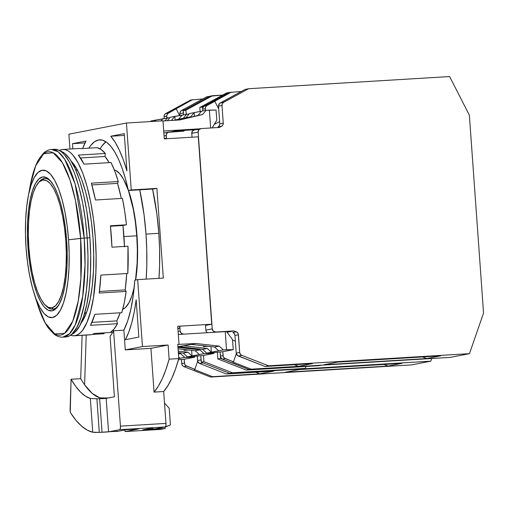 <?xml version="1.0" encoding="UTF-8"?>
<svg xmlns="http://www.w3.org/2000/svg" width="509" height="509" viewBox="0 0 509 509"><rect width="100%" height="100%" fill="white"/><g stroke="black" fill="none" stroke-linecap="round" stroke-linejoin="round"><path stroke-width="0.76" d="M86.237 312.819A73.862 21.473 -93.5 0 0 86.543 312.481A73.862 21.473 86.5 0 1 86.237 312.819L84.589 313.372L86.237 312.819L84.723 312.914L86.237 312.819M77.992 171.107A73.862 21.473 -93.5 0 0 75.44 169.293A73.862 21.473 86.5 0 1 77.992 171.107M136.762 235.801L123.948 236.577L136.762 235.801L137.354 249.518L137.144 262.867L135.515 280.052A70.166 20.398 -93.5 0 0 136.762 235.801A70.166 20.398 -93.5 0 0 128.395 190.5L133.307 209.333L135.394 222.229L136.762 235.801M122.726 309.326A70.166 20.398 -93.5 0 0 134.217 287.254L131.958 295.697L128.936 302.836L125.43 307.551L122.726 309.326M89.908 237.779L87.185 237.945L89.908 237.779A92.326 26.837 -93.5 0 0 60.304 151.033L64.745 153.374L70.051 159.342L75.097 168.53L79.697 180.568L83.661 195.011L86.848 211.286L89.908 237.779A92.326 26.837 -93.5 0 1 71.4 334.54L75.001 332.192L79.608 325.989L83.591 316.592L86.791 304.363L89.094 289.78L90.411 273.39L90.685 255.836L89.908 237.779M33.938 292.847L37.558 304.376C40.771 314.619 44.455 322.617 48.61 328.381L54.355 334.356C57.097 336.373 59.935 337.302 62.855 337.143L65.814 336.964A94.006 27.327 -93.5 0 0 87.185 237.881L84.22 238.059A94.006 27.327 86.5 0 1 62.855 337.143L69.529 333.719L75.262 324.812L82.674 296.531L85.016 265.068L84.22 238.059L68.562 239.784A73.862 21.473 86.5 0 1 59.286 312.087A73.862 21.473 86.5 0 1 33.938 292.847A73.862 21.473 86.5 0 1 26.074 248.029L27.511 262.313L29.707 275.891L32.582 288.24L36.024 298.885L39.899 307.417L44.06 313.506L48.349 316.922L52.592 317.527L56.639 315.313L60.323 310.35L63.51 302.83L66.075 293.05L67.913 281.382L68.963 268.268L69.186 254.226L68.562 239.784L67.124 225.5L64.923 211.922L62.047 199.573L58.611 188.928L54.73 180.402L50.569 174.307L46.287 170.89L42.037 170.286L37.997 172.5L34.313 177.469L31.125 184.983L28.561 194.762L26.723 206.431L25.666 219.544L25.45 233.586L26.074 248.029A73.862 21.473 86.5 0 1 28.135 196.938A73.862 21.473 86.5 0 1 50.149 173.849A73.862 21.473 86.5 0 1 68.562 239.784L80.638 238.358A91.894 26.716 -93.5 0 0 57.733 156.327A91.894 26.716 -93.5 0 0 30.343 185.053L35.687 165.762L43.628 153.788L53.101 152.738L62.391 162.657L70.045 180.103L75.478 200.546L80.638 238.358L80.874 278.518L78.208 301.163L72.749 321.16L64.528 333.382L54.718 333.929L45.218 322.935L37.558 304.376A91.894 26.716 -93.5 0 0 69.097 328.311A91.894 26.716 -93.5 0 0 80.638 238.358L84.22 238.059L75.116 183.997L64.707 159.26L58.249 151.841L51.511 149.474A94.006 27.327 86.5 0 1 84.22 238.059L87.185 237.881A94.006 27.327 -93.5 0 0 54.469 149.296L51.511 149.474C48.635 149.646 45.937 150.912 43.418 153.26L38.302 160.112C34.93 166.309 32.277 174.625 30.343 185.053L28.135 196.938M28.001 247.654A67.15 19.52 86.5 0 1 43.265 176.884A67.15 19.52 86.5 0 1 66.634 240.159A67.15 19.52 86.5 0 1 51.371 310.929A67.15 19.52 86.5 0 1 28.001 247.654L28.879 247.603L28.001 247.654L27.435 234.528L27.639 221.759L28.593 209.842L30.266 199.229L32.595 190.341L35.496 183.507L38.843 178.996L42.521 176.979L46.383 177.533L50.276 180.638L54.056 186.173L57.581 193.929L60.711 203.606L63.326 214.83L65.324 227.173L66.634 240.159L67.194 253.285L66.997 266.054L66.043 277.971L64.369 288.584L62.034 297.472L59.139 304.306L55.793 308.817L52.115 310.84L48.253 310.28L44.359 307.175L40.574 301.64L37.055 293.884L33.925 284.207L31.31 272.983L29.312 260.64L28.001 247.654M66.857 336.831L69.478 335.87L72.004 334.006L76.694 327.694L80.753 318.125L84.01 305.674L86.358 290.824L87.694 274.141L87.974 256.262L87.185 237.881L85.353 219.703L82.553 202.423L78.895 186.708L74.511 173.162L69.58 162.301L64.287 154.551L61.564 151.943L58.828 150.206L54.438 149.296M114.29 169.879L115.6 170.356L119.672 173.601L123.623 179.384L128.357 190.404A70.166 20.398 -93.5 0 0 114.29 169.879M83.234 317.635L83.374 319.557L83.234 317.635M45.352 305.228A64.128 18.642 86.5 0 1 28.708 245.033A64.128 18.642 86.5 0 1 37.978 183.265A64.128 18.642 86.5 0 1 42.737 179.989L39.225 181.917L36.024 186.224L33.257 192.752L31.036 201.24L29.433 211.375L28.523 222.757L28.332 234.948L28.873 247.489L30.12 259.889L32.029 271.679L34.523 282.393L37.513 291.638L40.879 299.044L44.493 304.331L48.215 307.296L51.899 307.824L53.28 309.084L51.899 307.824A64.128 18.642 86.5 0 1 45.352 305.228L46.593 306.437A65.47 19.03 -93.5 0 0 53.28 309.084L54.558 309.008L53.28 309.084A65.47 19.03 86.5 0 1 52.548 309.179L53.833 309.103A65.47 19.03 -93.5 0 0 54.558 309.008A65.47 19.03 -93.5 0 0 56.175 308.448A65.47 19.03 86.5 0 1 54.558 309.008A65.47 19.03 86.5 0 1 53.19 309.103M52.548 309.179A65.47 19.03 86.5 0 1 45.975 305.801M38.525 182.629A65.47 19.03 86.5 0 1 43.92 178.57A65.47 19.03 -93.5 0 0 39.066 181.917L37.978 183.265M42.737 179.989L43.92 178.57L42.737 179.989A64.128 18.642 86.5 0 1 65.763 240.324A64.128 18.642 86.5 0 1 51.899 307.824L55.411 305.896L58.611 301.589L61.373 295.061L63.6 286.573L65.197 276.438L66.113 265.055L66.304 252.865L65.763 240.324L64.516 227.924L62.607 216.14L60.107 205.42L57.123 196.175L53.757 188.769L50.143 183.482L46.421 180.517L42.737 179.989M53.28 309.084A65.47 19.03 -93.5 0 0 58.968 304.617A65.47 19.03 86.5 0 1 53.28 309.084M51.568 182.235A65.47 19.03 -93.5 0 0 43.92 178.57A65.47 19.03 86.5 0 1 44.646 178.481A65.47 19.03 86.5 0 1 51.568 182.235M45.295 178.481A65.47 19.03 86.5 0 1 48.336 178.767A65.47 19.03 -93.5 0 0 45.931 178.404L44.646 178.481M125.831 183.889A68.823 20.01 86.5 0 1 128.198 189.679L125.818 183.87M128.491 190.493A68.823 20.01 86.5 0 1 137.016 235.839L137.595 249.295L137.392 262.383L135.674 280.02A68.823 20.01 86.5 0 0 137.016 235.839L135.674 222.528L133.625 209.873L130.947 198.37L128.491 190.493M112.196 333.236A100.05 29.083 86.5 0 1 111.14 331.906L112.196 333.242M158.821 233.319A100.05 29.083 -93.5 0 0 152.528 189.043L156.874 213.971L158.821 233.319L146 234.095L158.821 233.319L159.603 249.512L159.597 265.431L158.993 278.347A100.05 29.083 -93.5 0 0 158.821 233.319M100.069 148.857A100.05 29.083 86.5 0 1 105.999 141.801L102.023 145.873L100.069 148.857M139.701 189.819A100.05 29.083 86.5 0 1 146 234.095A100.05 29.083 86.5 0 1 146.166 279.117L146.777 266.207L146.777 250.288L146 234.095L144.047 214.747L139.701 189.819M183.813 359.284L194.629 357.184L194.565 356.313L194.629 357.184L184.697 357.394L178.748 358.552L184.697 357.394L180.561 353.615L178.424 354.029L180.561 353.615L178.379 353.367L180.561 353.615L184.697 357.394L187.904 357.203L187.878 356.841L187.904 357.203L194.629 357.184L183.813 359.284L178.424 359.774L183.813 359.284M203.129 355.53L213.945 353.431L213.882 352.565L213.945 353.431L204.014 353.647L187.401 356.873L203.129 355.53L213.945 353.431L207.22 353.45L207.195 353.093L207.22 353.45L204.014 353.647L199.878 349.861L195.24 350.765L199.375 354.544L204.014 353.647L199.878 349.861L177.953 347.405L199.878 349.861L195.24 350.765L199.375 354.544L192.039 355.969L187.904 352.19L183.265 353.087L187.401 356.873L192.039 355.969L187.904 352.19L178.214 351.102L187.904 352.19L183.265 353.087L187.401 356.873L203.129 355.53M222.439 351.783L233.256 349.683L232.537 339.643L233.256 349.683L223.33 349.893L206.718 353.119L222.439 351.783L233.256 349.683L226.537 349.702L225.239 331.633L226.581 331.626L232.537 339.643L226.581 331.626L225.239 331.633L226.537 349.702L223.33 349.893L219.194 346.114L214.556 347.011L218.692 350.796L223.33 349.893L219.194 346.114L195.819 343.492L177.736 344.434L178.754 358.584L169.134 359.163A161.156 46.847 86.5 0 1 154.062 392.108L163.682 391.529A161.156 46.847 -93.5 0 0 178.754 358.584L177.736 344.434L195.819 343.492L191.18 344.396L214.556 347.011L218.692 350.796L211.356 352.222L207.22 348.436L202.582 349.339L206.718 353.119L211.356 352.222L207.22 348.436L183.844 345.815L179.206 346.718L202.582 349.339L206.718 353.119L222.439 351.783M216.802 120.111L216.083 110.071L216.802 120.111L212.158 127.893L216.802 120.111M104.281 398.547L106.165 398.375A157.796 45.874 86.5 0 0 106.686 398.286L114.417 396.785L106.686 398.286A157.796 45.874 86.5 0 1 106.165 398.375L99.649 398.738L102.048 432.275L99.3 432.383L96.895 398.814L90.328 398.471L92.746 432.23L95.24 432.434L99.3 432.383L96.895 398.814L90.328 398.471A157.796 45.874 86.5 0 1 71.082 379.256L80.702 378.677A157.796 45.874 -93.5 0 0 84.589 384.766A157.796 45.874 -93.5 0 0 100.006 397.904L108.277 397.974M210.949 346.61L211.356 352.222L210.949 346.61M191.638 350.357L192.039 355.969L191.638 350.357M178.64 356.994L180.065 358.298L178.64 356.994M115.613 431.479L116.631 431.435A191.371 55.634 -93.5 0 0 118.705 431.168L109.085 431.747A191.371 55.634 86.5 0 1 108.563 431.842L102.048 432.275L99.649 398.738L96.895 398.814L103.696 398.579M189.545 113.513L206.151 110.288L216.083 110.071L209.358 110.09L210.643 127.982L209.358 110.09L206.151 110.288L194.177 112.61L194.438 116.268L194.177 112.61L189.545 113.513L185.982 117.757L190.621 116.86L194.177 112.61L190.621 116.86L175.739 120.194L185.982 117.757L189.545 113.513M170.229 117.261L189.221 113.895L174.861 116.364L175.128 120.022L174.861 116.364L170.229 117.261L167.346 120.697L170.229 117.261M150.912 121.008L169.911 117.643L155.55 120.111L155.633 121.25L155.55 120.111L150.912 121.008L150.448 121.568L150.912 121.008M107.711 397.981L100.006 397.904L92.25 393.432L84.589 384.766L86.212 335.062L84.589 384.766A157.796 45.874 -93.5 0 1 80.702 378.677L71.082 379.256L70.274 411.565L70.827 413.232L76.223 420.58L81.714 426.23L87.236 430.124L92.746 432.23L90.328 398.471L85.461 396.136L80.594 392.127L75.784 386.477L71.082 379.256L70.102 409.255A3.359 0.973 86.5 0 0 70.827 413.232A191.371 55.634 86.5 0 0 92.746 432.23L99.3 432.383L112.285 431.556M178.055 348.837L195.24 350.765L178.055 348.837M178.309 334.47L225.239 331.633L178.309 334.47M178.315 352.533L183.265 353.087L178.315 352.533M177.908 346.794L202.582 349.339L207.22 348.436L183.844 345.815L191.18 344.396L177.908 346.794M191.18 344.396L214.556 347.011L219.194 346.114L195.819 343.492L191.18 344.396M82.121 335.31L80.702 378.677L82.121 335.31M201.519 111.185L197.956 115.435L202.595 114.531L206.151 110.288L202.595 114.531L178.659 120.016L197.956 115.435L201.519 111.185M182.203 114.939L178.64 119.182L183.278 118.285L186.841 114.035L183.278 118.285L173.944 120.302L178.64 119.182L182.203 114.939M171.438 120.448L174.861 116.364L171.438 120.448M162.886 118.686L161.009 120.926L162.886 118.686M164.961 120.843L167.525 117.789L164.961 120.843M154.539 121.32L155.55 120.111L154.539 121.32M175.879 130.883L199.083 129.483L175.879 130.883L170.464 131.939L175.879 130.883M176.871 120.124L190.621 116.86L176.871 120.124M169.204 408.205L170.407 424.939L165.088 426.962L165.196 428.483L160.367 429.424L125.099 431.556L138.62 428.928L126.436 429.666L118.705 431.168L126.436 429.666L138.62 428.928L125.099 431.556L160.367 429.424L165.196 428.483L165.101 427.146L170.407 424.939L169.204 408.205L164.509 403.064L169.204 408.205M116.631 431.435A191.371 55.634 -93.5 0 0 118.705 431.168L109.085 431.747A191.371 55.634 -93.5 0 1 108.563 431.842L106.165 398.375L108.563 431.842L106.095 432.071M165.966 423.399L120.436 426.154L113.596 330.761L123.859 330.144L125.278 349.899L150.931 348.353L154.062 392.108L163.682 391.529L165.966 423.399L120.436 426.154A3.359 0.973 86.5 0 1 119.71 429.685L165.24 426.936A3.359 0.973 -93.5 0 0 165.966 423.399L163.682 391.529L167.932 385.606L171.889 378.085L175.51 369.044L178.754 358.584L169.134 359.163L168.116 345.013L150.931 348.353L154.062 392.108L158.312 386.191L162.269 378.671L165.889 369.629L169.134 359.163L168.116 345.013L150.931 348.353L125.278 349.899L142.463 346.565L168.116 345.013L142.463 346.565L137.665 279.632L134.809 280.185L133.243 295.576L130.845 309.3L127.683 320.937L123.859 330.144L125.278 349.899L142.463 346.565L137.665 279.632L134.809 280.185A100.718 29.28 86.5 0 1 123.859 330.144L113.596 330.761A100.718 29.28 86.5 0 1 110.078 336.258L114.417 396.785L110.078 336.258A100.718 29.28 86.5 0 0 113.596 330.761L120.436 426.154L120.321 428.572L119.71 429.685L165.24 426.936L165.858 425.823L165.966 423.399M136.177 299.788A110.79 32.207 86.5 0 1 125.367 339.707L128.771 332.123L131.742 322.827L134.23 311.979L136.177 299.788L138.849 337.085L125.367 339.707L138.849 337.085L136.177 299.788M145.956 429.221L155.589 428.807L165.24 426.936L155.589 428.807L145.968 429.392L151.447 428.158L142.755 429.844L165.196 428.483L142.755 429.844L152.725 428.075L145.956 429.221M128.383 190.5L154.036 188.954L128.383 190.5L131.239 189.946L156.893 188.394L154.036 188.954L156.893 188.394L131.239 189.946L128.383 190.5L125.488 178.926L122.217 168.53L118.629 159.508L114.792 152.032L110.784 146.248L106.674 142.272L102.544 140.166L98.479 139.981L94.547 141.718L90.831 145.345L88.878 148.164A100.718 29.28 86.5 0 1 99.599 139.841A100.718 29.28 86.5 0 1 128.383 190.5M110.784 136.234A110.79 32.207 86.5 0 1 126.938 170.916L124.266 133.619L126.938 170.916L123.318 159.807L119.373 150.212L115.168 142.304L110.784 136.234L124.266 133.619L110.784 136.234L124.393 135.413L110.784 136.234M82.611 148.545A110.79 32.207 86.5 0 1 85.983 141.05L72.501 143.672L85.983 141.05L82.579 148.634M85.028 142.914L72.501 143.672L85.028 142.914M72.876 148.857L72.501 143.672L72.876 148.857M200.082 128.802L163.726 130.998L200.082 128.802M163.007 120.964L179.792 119.946L202.595 114.531L179.792 119.946L163.007 120.964M175.077 120.232L183.278 118.285L175.077 120.232M109.085 431.747L119.71 429.685L109.085 431.747M177.724 326.282L179.022 344.351L177.724 326.282L211.712 324.227L205.534 325.429L211.712 324.227L177.724 326.282M163.319 278.079L137.665 279.632L163.319 278.079L156.893 188.394L163.319 278.079M68.887 134.191L126.442 123.019L131.239 189.946L126.442 123.019L162.995 120.805L164.292 138.881L198.281 136.826L211.712 324.227L198.281 136.826L164.292 138.881L162.995 120.805L126.442 123.019L68.887 134.191L69.949 149.035L68.887 134.191M124.985 429.946L125.099 431.556L124.985 429.946M134.141 287.999L132.486 294.037A68.823 20.01 86.5 0 0 134.141 287.999M175.414 108.958L176.184 108.811L179.582 115.448L176.184 108.811L167.696 113.577L166.818 115.231L166.876 117.91L166.755 116.192A3.359 3.213 -101 0 1 168.434 113.017L165.73 113.545A3.359 3.213 79 0 0 164.051 116.714L166.755 116.192L164.051 116.714L164.432 114.862L165.73 113.545L168.434 113.017L192.663 99.586L175.414 108.958M179.887 113.641L183.361 112.966L179.887 113.641L180.008 115.365L179.887 113.641A3.359 3.213 79 0 1 181.567 110.466L180.275 111.789L179.887 113.641M184.786 109.842L181.567 110.466L184.786 109.842M206.571 96.888L181.567 110.466L206.571 96.888L209.784 96.265L206.571 96.888M202.716 98.981L190.729 99.961L165.73 113.545L190.729 99.961L202.716 98.981M181.751 363.661A3.359 3.213 79 0 0 183.87 366.601L186.574 366.073A3.359 3.213 -101 0 1 184.455 363.133L181.751 363.661L184.455 363.133L184.175 359.214L184.652 364.075L185.76 365.608L194.858 369.318L186.574 366.073L183.87 366.601L183.055 366.136L181.948 364.603L181.452 359.5L181.751 363.661M197.677 361.161L194.858 369.318L197.677 361.161M194.082 369.464L194.858 369.318L194.082 369.464L212.527 376.679L210.592 377.054L183.87 366.601L210.592 377.054L259.825 373.816L255.709 372.206L259.825 373.816L273.734 371.118L259.825 373.816L212.527 376.679L194.082 369.464M199.706 363.528L203.04 362.879L199.706 363.528L226.429 373.981L273.734 371.118L226.429 373.981L199.706 363.528A3.359 3.213 79 0 1 197.587 360.582L197.263 356.071L197.785 361.524L199.706 363.528M201.061 359.908L197.587 360.582L201.061 359.908L200.769 355.746L201.265 360.849M183.361 112.966L183.202 110.707L209.861 96.226L183.202 110.707L185.906 110.179L212.565 95.698L185.906 110.179L186.192 114.162L185.906 110.179L183.202 110.707L183.488 114.684L183.425 112.005M164.172 118.438L164.051 116.714L164.172 118.438M229.909 373.301L226.429 373.981L229.909 373.301L430.849 361.155L229.909 373.301M431.766 358.514L430.849 361.155L431.766 358.514M411.539 364.902L430.849 361.155L411.539 364.902L210.592 377.054L411.539 364.902M285.212 372.283L299.114 369.585L285.212 372.283L388.087 366.06L401.989 363.362L299.114 369.585L401.989 363.362L388.087 366.06L383.971 364.45L388.087 366.06L285.212 372.283M186.918 349.829L184.296 350.338L183.297 349.422L184.296 350.338L186.918 349.829M212.565 95.698L222.618 95.094L209.861 96.226L212.565 95.698M200.094 111.465L199.814 107.482L226.467 93.001L229.171 92.473L202.518 106.954L199.814 107.482L226.467 93.001L229.362 92.46L202.518 106.954L199.814 107.482L200.094 111.465M188.941 350.058L184.296 350.338L188.941 350.058M202.798 110.937L202.518 106.954L202.798 110.937L202.677 109.212L205.381 108.691L205.502 110.415L205.381 108.691A3.359 3.213 -101 0 1 207.068 105.516L205.77 106.839L205.381 108.691L202.677 109.212L203.066 107.361L204.363 106.044A3.359 3.213 79 0 0 202.677 109.212L202.798 110.937M200.769 355.746L201.227 362.166L229.718 373.313L302.658 368.904L229.718 373.313L232.422 372.792L305.362 368.382L302.658 368.904L305.362 368.382L232.422 372.792L229.718 373.313L201.227 362.166L203.931 361.644L232.422 372.792L203.931 361.644L201.227 362.166L200.769 355.746M220.079 351.999L220.543 358.419L249.035 369.566L321.968 365.157L319.264 365.678L246.331 370.088L249.035 369.566L321.968 365.157L319.264 365.678L246.331 370.088L217.839 358.94L220.543 358.419L249.035 369.566L246.331 370.088L217.839 358.94L217.356 352.247L217.839 358.94L220.543 358.419L220.079 351.999L220.378 356.16A3.359 3.213 79 0 0 222.497 359.099L225.201 358.578A3.359 3.213 -101 0 1 223.082 355.632L220.378 356.16L223.082 355.632L222.802 351.713L223.286 356.574L224.386 358.107L233.485 361.816L225.201 358.578L222.497 359.099L221.682 358.635L220.582 357.102L220.079 351.999M203.485 355.46L203.931 361.644L203.485 355.46M306.017 366.48L305.362 368.382L306.017 366.48M166.386 138.753L166.157 135.559L164.083 135.96L166.157 135.559A3.359 3.213 -101 0 1 169.128 132.016L183.876 131.125L167.919 132.346L166.309 134.261L166.386 138.753M166.188 138.766L165.775 138.346A3.359 3.213 79 0 0 164.286 138.836A3.359 3.213 -101 0 1 165.775 138.346L166.227 138.855M179.836 326.307L180.167 330.996L178.093 331.397L180.167 330.996L179.836 326.307L179.397 328.432L179.842 327.09M177.902 328.719L179.397 328.432A3.359 3.213 -101 0 1 177.857 328.127A3.359 3.213 79 0 0 179.397 328.432L177.902 328.719M203.613 346.584L208.257 346.305L203.613 346.584L202.728 345.687L203.613 346.584L206.228 346.082L203.613 346.584M183.615 334.146A3.359 3.213 -101 0 1 180.167 330.996L181.28 333.306L183.609 334.146L198.364 333.255L183.615 334.146M178.564 130.724L177.997 131.481L178.564 130.724M183.876 131.125L184.443 130.368L183.876 131.125M214.041 101.456L214.811 101.31L218.717 108.939L214.811 101.31L207.068 105.516L204.363 106.044L207.068 105.516L231.29 92.091L214.041 101.456M236.31 331.836A3.359 3.213 -101 0 1 238.428 334.776L234.954 335.45A3.359 3.213 79 0 0 232.829 332.511L236.31 331.836L232.829 332.511L234.305 333.656L234.954 335.45L238.428 334.776L239.694 352.406L236.214 353.081A3.359 3.213 79 0 0 238.339 356.026L241.813 355.352A3.359 3.213 -101 0 1 239.694 352.406L236.214 353.081L234.954 335.45L236.214 353.081L237.525 355.562L265.062 366.48L312.361 363.617L298.452 366.321L294.336 364.705L298.452 366.321L312.361 363.617L265.062 366.48L238.339 356.026L241.813 355.352L268.536 365.806L265.062 366.48L268.536 365.806L241.813 355.352L240.343 354.2L239.694 352.406L238.231 333.834L237.124 332.301L233.975 330.92L236.31 331.836M223.254 123.095A3.359 3.213 -101 0 1 221.574 126.27L218.094 126.945A3.359 3.213 79 0 0 219.78 123.77L223.254 123.095L221.994 105.465A3.359 3.213 -101 0 1 223.674 102.29L220.2 102.971A3.359 3.213 79 0 0 218.514 106.139L221.994 105.465L218.514 106.139L219.78 123.77L219.392 125.628L218.094 126.945L221.574 126.27L222.866 124.953L223.254 123.095L221.994 105.465L222.376 103.613L223.674 102.29L248.672 88.712L245.198 89.387L219.455 103.524L218.514 106.139L219.78 123.77L223.254 123.095M214.194 124.482L219.621 121.53L214.194 124.482M241.349 91.48L229.362 92.46L204.363 106.044L229.362 92.46L241.349 91.48M232.568 340.095L235.362 341.189L232.568 340.095M236.31 353.666L233.485 361.816L236.31 353.666M200.705 128.612L194.33 129.846A3.359 3.213 79 0 0 191.766 133.339L192.039 137.201L191.766 133.339L198.135 132.098A3.359 3.213 -101 0 1 201.106 128.561L219.392 127.454L221.574 126.27L219.392 127.454L201.106 128.561L198.904 129.674L198.135 132.098L191.766 133.339L192.536 130.915L194.731 129.795M205.534 325.429L205.871 330.112L206.202 331.378L207.341 332.714A3.359 3.213 79 0 1 205.871 330.112L212.24 328.878L205.871 330.112L205.534 325.429M215.689 332.027A3.359 3.213 -101 0 1 212.24 328.878L198.135 132.098L212.24 328.878L213.354 331.187L215.689 332.027L233.975 330.92L227.059 332.262L233.975 330.92L215.689 332.027M232.715 361.963L233.485 361.816L232.715 361.963L251.153 369.178L249.219 369.553L222.497 359.099L249.219 369.553L298.452 366.321L251.153 369.178L232.715 361.963M245.198 89.387L220.2 102.971L223.674 102.29L248.672 88.712L449.619 76.56L469.368 115.18L483.55 312.99L469.368 115.18L449.619 76.56L248.672 88.712L245.198 89.387M483.55 312.99L469.483 353.653L268.536 365.806L469.483 353.653L483.55 312.99M450.166 357.401L469.483 353.653L450.166 357.401L249.219 369.553L450.166 357.401M323.839 364.781L337.741 362.084L323.839 364.781L426.714 358.565L440.622 355.861L337.741 362.084L440.622 355.861L426.714 358.565L422.597 356.955L426.714 358.565L323.839 364.781M104.078 333.7L92.212 334.419L104.078 333.7L104.021 332.88L104.078 333.7M74.11 335.794L90.144 334.82A93.332 27.13 -93.5 0 0 91.181 334.693L75.147 335.66A93.332 27.13 86.5 0 1 74.11 335.794A93.332 27.13 86.5 0 1 70.535 335.208L72.488 335.724L75.147 335.66L77.75 334.699L80.257 332.854L82.655 330.144L87.02 322.216L90.666 311.234L93.465 297.619L95.838 273.416L96.112 255.664L95.329 237.417L93.51 219.366L90.729 202.207L87.096 186.606L82.751 173.155L77.852 162.377L72.59 154.679L69.892 152.089L67.175 150.365L64.478 149.531L61.812 149.595L59.209 150.556M59.362 150.473A93.332 27.13 86.5 0 1 61.812 149.595A93.332 27.13 86.5 0 1 62.849 149.461A93.332 27.13 86.5 0 1 95.45 239.198A93.332 27.13 86.5 0 1 75.147 335.66L91.181 334.693A93.332 27.13 -93.5 0 0 94.229 333.471L110.262 332.504L94.229 333.471A93.332 27.13 -93.5 0 1 91.181 334.693M71.298 161.277A85.277 24.788 86.5 0 1 93.007 237.862L93.726 254.538L93.471 270.756L92.263 285.893L90.131 299.362L87.173 310.655L83.495 319.334L81.077 323.05A85.277 24.788 86.5 0 0 93.007 237.862L91.346 221.37L88.808 205.7L85.493 191.441L81.516 179.155L77.044 169.306L71.298 161.277M111.948 247.189L110.415 225.773L126.448 224.8L110.415 225.773A93.332 27.13 -93.5 0 1 111.948 247.189L127.982 246.216L111.948 247.189M124.463 246.432A81.249 23.618 -93.5 0 0 122.943 225.481L110.459 226.238L122.943 225.481L126.448 224.8A93.332 27.13 -93.5 0 0 122.415 198.37L95.482 199.999A93.332 27.13 -93.5 0 0 91.34 183.17L118.273 181.541L117.554 183.386L91.849 184.945L117.554 183.386L118.273 181.541A93.332 27.13 -93.5 0 0 111.019 162.53L84.08 164.159A93.332 27.13 -93.5 0 0 78.348 155.092L105.28 153.463L105 156.479L80.486 157.962L105 156.479L105.28 153.463A93.332 27.13 -93.5 0 0 97.009 147.674L80.976 148.641A93.332 27.13 -93.5 0 0 77.845 148.628M62.849 149.461L78.882 148.494A93.332 27.13 -93.5 0 1 80.976 148.641L97.009 147.674L101.151 149.544L105.28 153.463L78.348 155.092L84.08 164.159L111.019 162.53L114.811 171.221L118.273 181.541L91.34 183.17L95.482 199.999L122.415 198.37L124.705 211.254L126.448 224.8L122.943 225.481L124.476 246.897M100.865 275.095L127.797 273.467A93.332 27.13 -93.5 0 0 127.982 246.216L127.797 273.467L100.865 275.095L99.217 293.05A93.332 27.13 -93.5 0 0 100.865 275.095M125.189 289.901L126.149 291.422L99.217 293.05L126.149 291.422L125.189 289.901A89.978 26.156 -93.5 0 0 126.747 273.53L125.189 289.901L99.42 291.46L125.189 289.901M94.846 314.32L121.778 312.691A93.332 27.13 -93.5 0 0 126.149 291.422L124.247 302.785L121.778 312.691L94.846 314.32L90.545 325.334A93.332 27.13 -93.5 0 0 94.846 314.32M116.79 320.88L117.484 323.705L90.545 325.334L117.484 323.705L116.79 320.88A89.978 26.156 -93.5 0 0 120.162 312.787L116.79 320.88L91.944 322.382L116.79 320.88M121.327 198.434A89.978 26.156 -93.5 0 0 117.554 183.386L121.327 198.434M109.2 162.645A89.978 26.156 -93.5 0 0 105 156.479L109.2 162.645M110.262 332.504A93.332 27.13 -93.5 0 0 117.484 323.705L114.022 329.094L110.262 332.504M164.273 138.613L165.794 138.346M168.67 132.079L163.873 133.014"/></g></svg>
